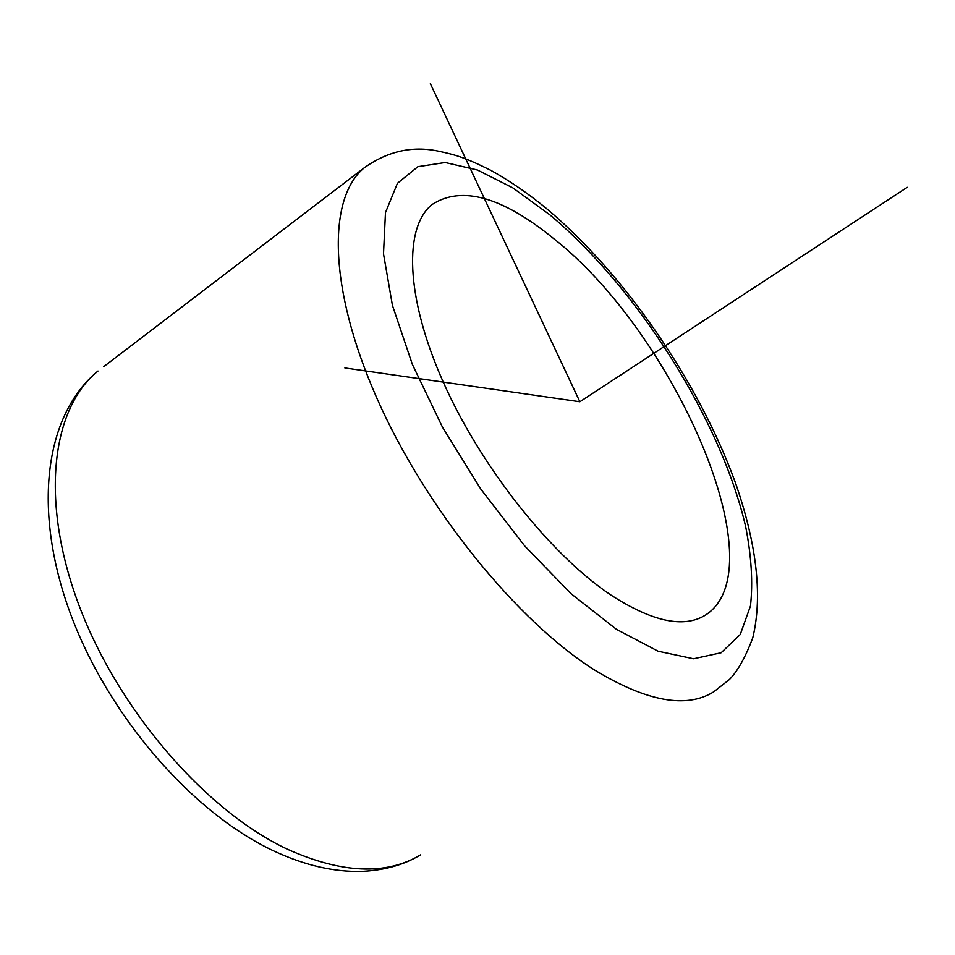 <?xml version="1.0" encoding="UTF-8"?>
<svg xmlns="http://www.w3.org/2000/svg" width="955" height="955" viewBox="0 0 955 955"><rect width="100%" height="100%" fill="white"/><g stroke="black" fill="none" stroke-linecap="round" stroke-linejoin="round"><path stroke-width="1.43" d="M610.985 595.084C550.808 555.022 480.628 466.577 442.989 381.511C405.218 296.313 403.846 227.027 432.138 204.477C461.671 185.366 502.163 196.718 553.59 238.535C673.705 332.531 778.23 567.998 705.781 614.901C684.246 628.521 652.647 621.92 610.985 595.084M344.874 367.95L579.864 401.757L430.347 83.622M579.864 401.757L907.25 187.311M549.758 214.756C637.403 287.968 720.989 420.224 745.664 526.647C751.442 556.24 753.041 582.693 750.463 606.019L740.244 634.514L721.18 652.731L693.509 658.771L658.091 651.203L616.5 629.369L571.078 593.724L524.749 545.985L480.819 489.127L442.452 427.112L412.369 364.392L392.433 305.373L383.504 253.839L385.474 212.595L397.423 183.324L417.896 166.695L445.161 162.517L477.369 169.978L512.787 187.849L549.758 214.756M364.249 167.817C387.635 151.177 412.369 145.626 438.429 151.153C454.294 154.662 463.02 156.489 490.727 170.276C509.278 180.519 527.829 193.244 546.367 208.441C624.797 274.264 698.678 381.845 735.398 482.657C755.298 540.029 763.427 593.544 752.791 637.713C745.64 656.921 737.869 670.828 729.477 679.471L713.66 691.874C686.478 708.741 647.036 701.615 595.359 670.482C517.682 622.087 425.476 508.573 376.795 398.008C327.887 287.276 327.696 197.673 364.249 167.817L103.629 366.732M420.582 854.856C386.178 875.496 341.711 873.586 287.18 849.114C205.516 810.759 117.954 709.672 78.835 604.897C39.513 499.99 51.88 408.143 97.995 371.029C44.217 415.222 32.757 510.137 69.811 611.988C107.091 714.292 190.928 812.025 273.524 850.833C304.478 865.314 333.975 872.154 362.017 871.378C382.669 870.339 400.491 865.779 415.485 857.697M705.781 614.901L702.582 616.739"/></g></svg>
